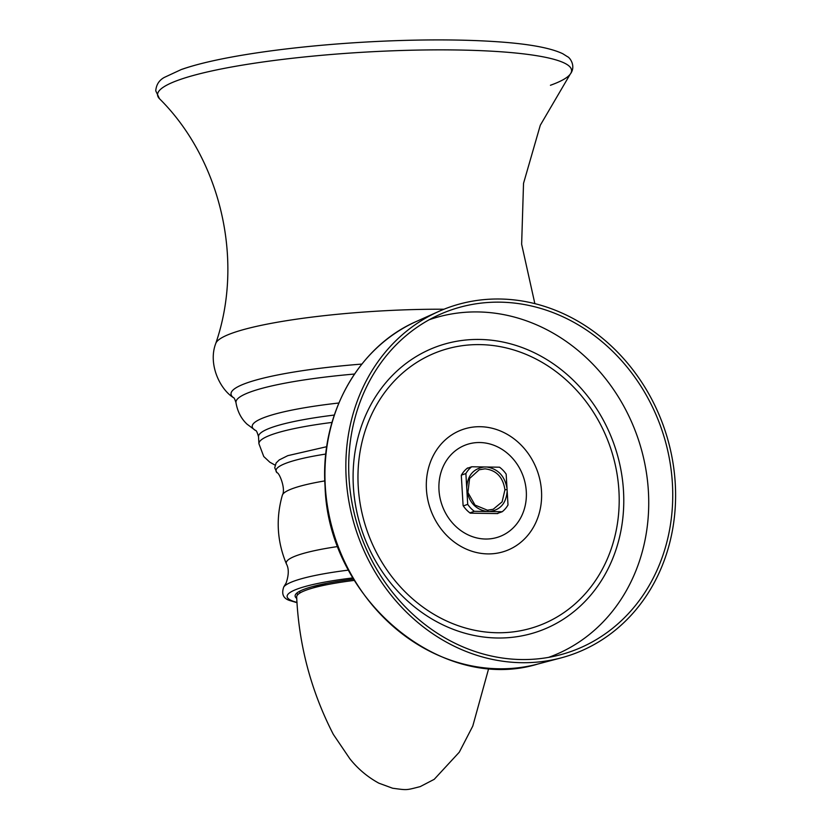 <?xml version="1.0" encoding="UTF-8"?>
<svg xmlns="http://www.w3.org/2000/svg" width="831" height="831" viewBox="0 0 831 831"><rect width="100%" height="100%" fill="white"/><g stroke="black" fill="none" stroke-linecap="round" stroke-linejoin="round"><path stroke-width="1.25" d="M346.195 478.324A184.17 162.315 -109.5 0 1 438.519 311.542A184.17 162.315 -109.5 0 1 675.25 483.372A184.17 162.315 70.5 0 1 560.967 657.923A184.17 162.315 70.5 0 1 346.195 478.324M349.041 478.376A180.971 159.49 70.5 0 0 560.094 654.849A180.971 159.49 70.5 0 0 672.393 483.33A180.971 159.49 70.5 0 0 439.765 314.482A180.971 159.49 70.5 0 0 349.041 478.376M548.522 657.394A179.049 157.797 70.5 0 0 648.388 491.183A179.049 157.797 -109.5 0 0 429.17 319.769M468.258 467.988L467.583 467.978A27.548 24.276 70.5 0 0 461.298 475.311L463.106 505.622A27.548 24.276 70.5 0 0 470.273 513.163L497.696 513.579A27.548 24.276 70.5 0 0 498.257 513.132M296.75 598.445A99.782 14.646 -3.4 0 1 295.119 596.014A99.782 14.646 -3.4 0 1 353.611 579.124M299.721 591.205L299.835 593.074M298.09 594.362L296.501 593.365M296.418 593.448L297.986 594.466M484.982 468.829C496.367 470.18 503.015 477.171 504.936 489.802L502.101 501.882L493.199 509.268L487.444 510.203L475 505.071L467.915 492.492L469.598 478.479L479.227 469.754L484.982 468.829M507.003 488.233L507.17 490.903C506.308 503.15 500.407 510.026 489.48 511.543L487.049 511.501C475.914 509.652 469.193 502.578 466.877 490.29L466.721 487.61C467.583 475.374 473.473 468.487 484.411 466.97L486.831 467.012C497.966 468.871 504.687 475.945 507.003 488.233L506.172 474.158A27.423 24.161 70.5 0 0 499.556 467.209L486.831 467.012M469.889 512.883L474.324 511.314L487.049 511.501M497.021 513.568L502.204 511.74A27.423 24.161 70.5 0 0 508.001 504.968L507.17 490.903M489.48 511.543L502.204 511.74M466.877 490.29L467.708 504.355A27.423 24.161 70.5 0 0 474.324 511.314M484.411 466.97L471.686 466.773A27.423 24.161 70.5 0 0 465.879 473.545L466.721 487.61M463.293 505.913L467.708 504.355M461.402 475.124L465.879 473.545M467.012 468.424L471.686 466.773M182.031 69.316A203.637 29.895 -3.4 0 1 230.893 57.194A203.637 29.895 -3.4 0 1 494.3 41.55C527.301 43.628 550.132 47.689 562.805 53.745L567.521 56.716C569.588 57.297 576.569 66.116 570.149 74.281L570.149 74.281A207.376 30.446 -3.4 0 1 550.434 85.271M488.732 668.321L472.777 726.086L459.283 752.2L434.218 779.333L420.185 786.625C405.59 790.312 407.668 790.219 392.637 788.235L378.863 783.176C367.531 776.985 357.849 768.831 349.809 758.703L333.324 734.375C311.189 691.319 298.963 645.542 296.667 597.042A98.297 14.428 -3.4 0 1 306.971 589.854A98.297 14.428 -3.4 0 1 354.37 580.381M537.782 664.052C441.251 693.677 328.152 599.016 325.066 486.53C320.008 415.116 357.839 346.693 416.632 321.348L416.632 321.348A182.218 160.591 70.5 0 0 325.285 486.364A182.218 160.591 70.5 0 0 537.782 664.052L560.967 657.923M623.489 490.799A151.18 133.23 70.5 0 0 479.57 339.453A151.18 133.23 70.5 0 0 353.383 486.654A151.18 133.23 70.5 0 0 497.302 638A151.18 133.23 70.5 0 0 623.489 490.799M618.918 490.674A145.903 128.576 70.5 0 0 480.027 344.616A145.903 128.576 70.5 0 0 358.244 486.675A145.903 128.576 70.5 0 0 497.146 632.744A145.903 128.576 70.5 0 0 618.918 490.674M426.428 489.428A64.403 56.757 70.5 0 0 487.745 553.903A64.403 56.757 70.5 0 0 541.5 491.194A64.403 56.757 70.5 0 0 480.193 426.708A64.403 56.757 70.5 0 0 426.428 489.428M438.986 490.113A48.863 43.067 70.5 0 0 485.501 539.028A48.863 43.067 70.5 0 0 526.293 491.453A48.863 43.067 70.5 0 0 479.767 442.528A48.863 43.067 70.5 0 0 438.986 490.113M352.895 577.919A107.801 15.831 -3.4 0 0 292.668 601.062A107.801 15.831 176.6 0 0 297.041 602.423M337.905 546.518A106.711 15.664 -3.4 0 0 286.415 563.927C288.98 568.56 288.876 574.927 286.124 583.03L283.786 586.894A111.427 16.36 -3.4 0 1 348.542 570.108M286.415 563.927C277.076 541.511 275.715 518.606 282.332 495.234A106.711 15.664 -3.4 0 1 324.817 480.9M282.332 495.234C286.072 489.127 279.226 472.392 277.003 472.746A111.427 16.36 -3.4 0 1 325.825 454.048M488.244 511.532L487.444 510.203M507.066 489.573L504.936 489.802M334.301 415.053A126.873 18.625 176.6 0 0 271.82 427.446A126.873 18.625 176.6 0 0 258.514 436.711L258.929 443.744A126.873 18.625 176.6 0 1 272.236 434.478A126.873 18.625 -3.4 0 1 331.995 422.428M338.84 403.004A132.576 19.466 176.6 0 0 266.107 416.83A132.576 19.466 176.6 0 0 255.626 430.551M354.515 374.033A147.357 21.637 176.6 0 0 251.409 391.609A147.357 21.637 176.6 0 0 235.973 402.62C237.469 411.449 241.135 418.616 246.994 424.132L255.605 430.531C256.301 430.261 257.267 432.317 258.514 436.711M361.849 364.082A151.782 22.281 176.6 0 0 246.942 382.904A151.782 22.281 176.6 0 0 233.511 397.685L233.511 397.685C234.03 397.53 234.851 399.171 235.973 402.62M233.511 397.685C219.716 389.105 207.927 363.864 215.738 343.525A164.32 24.12 176.6 0 1 232.784 332.94A164.32 24.12 -3.4 0 1 443.993 309.225M215.738 343.525C244.719 259.729 220.153 158.804 159.448 98.681L159.448 98.681A207.376 30.446 -3.4 0 1 179.319 79.807A207.376 30.446 -3.4 0 1 423.831 49.985A207.376 30.446 -3.4 0 1 570.149 74.281L540.295 125.242L523.53 183.35L521.639 244.231L534.852 303.616M317.982 585.865A85.707 12.579 -3.4 0 1 326.261 583.414M416.632 321.348L438.519 311.542M297.062 602.704L290.694 600.803C283.454 598.912 281.148 594.269 283.786 586.894M276.941 472.673L274.708 467.77L276.11 463.002L279.268 459.907L287.775 455.668L326.76 446.683M258.929 443.744L263.749 456.52L269.774 462.171L275.061 465.121M159.448 98.681L155.75 90.808C156.259 84.731 159.116 80.264 164.32 77.418L181.345 69.503C193.852 65.109 210.368 61.006 230.893 57.194M317.297 585.367L316.455 586.385M319.384 585.481L326.49 583.372M326.178 583.435L312.29 588.171"/></g></svg>

